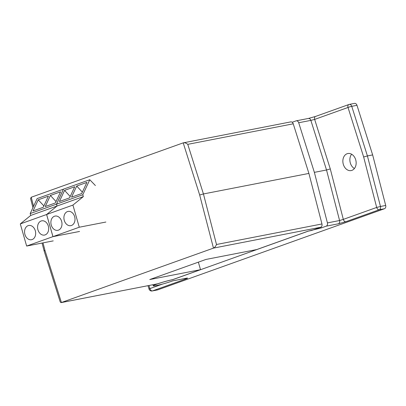 <?xml version="1.0" encoding="UTF-8"?>
<svg xmlns="http://www.w3.org/2000/svg" width="406" height="406" viewBox="0 0 406 406"><rect width="100%" height="100%" fill="white"/><g stroke="black" fill="none" stroke-linecap="round" stroke-linejoin="round"><path stroke-width="0.61" d="M172.611 279.648L172.626 279.698A11.546 0.868 164 0 0 160.279 282.977A11.546 0.868 164 0 0 153.265 285.834A11.546 0.868 164 0 0 156.107 285.606A11.546 0.868 164 0 0 172.702 280.871L186.222 278.237A2.771 2.096 79 0 1 185.989 278.303L186.491 278.186M347.12 153.732A8.683 6.567 -101 0 0 343.171 163.796A8.683 6.567 -101 0 0 351.165 170.576A8.683 6.567 -101 0 0 351.895 170.378A8.683 6.567 -101 0 0 355.844 160.314A8.683 6.567 -101 0 0 347.846 153.529A8.683 6.567 -101 0 0 347.12 153.732M351.621 154.219A8.683 6.567 -101 0 0 354.402 168.526M327.419 222.899L339.578 220.529L326.525 169.987L314.366 172.357L327.419 222.899A2.771 2.096 79 0 1 326.175 226.172L321.202 227.954L308.443 231.09L172.626 279.698M184.522 278.587A2.771 1.802 70.3 0 0 185.816 278.963L152.453 290.904L157.68 289.884L384.452 208.735L379.224 209.75L345.861 221.691A2.771 1.802 -109.7 0 1 343.319 219.382L376.682 207.441L363.654 156.99L367.415 155.934L380.473 206.481L385.7 205.461A2.771 2.096 79 0 1 384.452 208.735M363.654 156.99L348.018 107.473L314.655 119.415L330.291 168.932L326.525 169.987L310.859 120.379L298.699 122.744A2.771 2.096 79 0 0 296.218 120.826A2.771 2.096 79 0 0 295.984 120.892L292.178 122.252M298.699 122.744L314.366 172.357M356.981 105.306L351.753 106.326A2.771 2.096 -101 0 0 349.267 104.408L354.499 103.388A2.771 2.096 79 0 1 356.981 105.306L372.647 154.919L385.7 205.461M157.68 289.884A2.771 2.096 79 0 1 157.447 289.95L152.22 290.965A2.771 2.096 -101 0 0 152.453 290.904A2.771 1.802 70.3 0 1 149.91 288.595L162.699 284.017M372.647 154.919L367.415 155.934L351.753 106.326A2.771 0.269 -17.5 0 0 348.018 107.473A2.771 1.802 -109.7 0 1 348.866 104.52A2.771 1.802 -109.7 0 1 349.038 104.469A2.771 2.096 -101 0 1 349.267 104.408A2.771 2.771 0 0 0 348.866 104.52L315.503 116.456A2.771 1.802 -109.7 0 0 314.655 119.415L310.859 120.379A2.771 2.096 79 0 0 308.377 118.461L315.503 116.456M320.963 227.121L321.202 227.954M199.676 195.012L203.436 193.951L216.494 244.498C215.733 246.31 214.728 247.518 213.465 248.117L199.676 195.012L183.207 142.861L290.757 121.891A2.771 2.096 79 0 1 293.239 123.81L308.905 173.418L321.958 223.96A2.771 2.096 79 0 1 320.715 227.233L311.707 230.456L308.149 231.151L256.678 249.568L205.933 259.449L149.768 279.546L200.513 269.67L172.651 279.638A12.007 0.898 164 0 0 157.67 283.799L61.139 302.612L60.271 302.094L44.071 250.796L42.072 243.052M198.361 262.159L200.513 269.67M183.207 142.861L31.232 197.245L33.571 206.294M213.399 248.142L61.139 302.612M44.751 250.741C43.807 250.903 43.873 250.781 44.954 250.375L61.423 302.526M32.932 207.664L30.572 198.524L31.232 197.245M183.279 142.836C184.628 142.547 186.126 143.049 187.775 144.343L203.436 193.951L308.905 173.418M48.319 226.096A7.252 5.481 79 0 1 44.518 235.069A7.252 5.481 79 0 1 37.946 229.811A7.252 5.481 79 0 1 41.747 220.834A7.252 5.481 79 0 1 48.319 226.096M35.302 230.755A7.252 5.481 79 0 1 31.501 239.728A7.252 5.481 79 0 1 24.928 234.465A7.252 5.481 79 0 1 28.73 225.492A7.252 5.481 79 0 1 35.302 230.755M56.48 204.167L30.181 213.581L37.159 198.575L63.458 189.16L56.48 204.167L57.013 206.03L46.599 214.51L52.947 236.642L79.54 231.466M52.947 236.642L26.649 246.056L53.242 240.88M46.599 214.51L20.3 223.919L26.649 246.056M57.013 206.03L30.714 215.439L20.3 223.919M45.223 206.578L50.395 195.453L60.57 191.815L55.399 202.934L45.223 206.578M33.069 210.927L38.235 199.808L48.416 196.164L43.244 207.288L33.069 210.927M30.181 213.581L30.714 215.439M56.033 201.579L50.395 195.453M43.873 205.928L38.235 199.808M74.643 216.677A7.252 5.481 79 0 1 70.842 225.65A7.252 5.481 79 0 1 64.27 220.387A7.252 5.481 79 0 1 68.071 211.414A7.252 5.481 79 0 1 74.643 216.677M61.626 221.336A7.252 5.481 79 0 1 57.825 230.309A7.252 5.481 79 0 1 51.252 225.046A7.252 5.481 79 0 1 55.054 216.073A7.252 5.481 79 0 1 61.626 221.336M95.395 185.542L89.782 179.741L82.804 194.748L83.342 196.611L72.923 205.086L79.271 227.223L105.864 222.046M79.271 227.223L52.973 236.637L79.566 231.456M72.923 205.086L46.624 214.5L52.973 236.637M83.342 196.611L57.043 206.02L46.624 214.5M71.552 197.159L76.724 186.034L86.899 182.39L81.728 193.515L71.552 197.159M59.393 201.508L64.564 190.384L74.74 186.745L69.568 197.864L59.393 201.508M89.782 179.741L63.483 189.15L56.51 204.157L82.804 194.748M56.51 204.157L57.043 206.02M82.357 192.155L76.724 186.034M70.202 196.509L64.564 190.384M330.291 168.932L343.319 219.382L339.578 220.529A2.771 2.096 79 0 1 338.335 223.802L326.175 226.172M185.816 278.963C187.983 278.151 188.115 277.912 186.222 278.237M338.335 223.802L345.861 221.691M148.936 285.514L149.91 288.595A2.771 0.269 162.5 0 0 149.048 289.082L147.982 285.702M379.224 209.75A2.771 2.096 -101 0 0 380.473 206.481L376.682 207.441A2.771 1.802 -109.7 0 0 379.224 209.75M43.016 242.869L44.954 250.375M61.352 302.551L157.67 283.799M320.715 227.233L213.465 248.117M216.494 244.498L321.958 223.96M293.239 123.81L187.775 144.343M152.95 284.733L153.265 285.834M296.218 120.826L308.377 118.461M149.048 289.082A2.771 2.771 0 0 0 152.22 290.965M172.601 280.906L185.989 278.303"/></g></svg>
